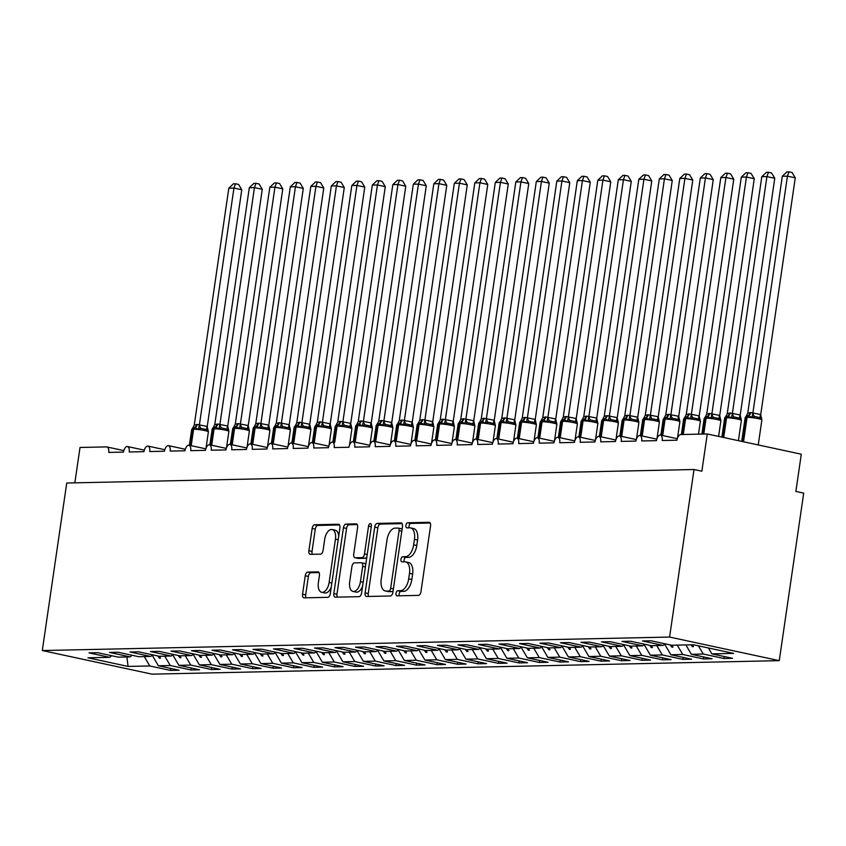 <?xml version="1.0" encoding="UTF-8"?>
<svg xmlns="http://www.w3.org/2000/svg" width="846" height="846" viewBox="0 0 846 846"><rect width="100%" height="100%" fill="white"/><g stroke="black" fill="none" stroke-linecap="round" stroke-linejoin="round"><path stroke-width="1.27" d="M396.002 593.31A2.601 1.385 -77.9 0 0 396.859 595.827A2.601 1.385 -77.9 0 0 397.038 595.838L418.421 595.383A3.712 1.978 -77.9 0 0 420.959 591.682L430.561 525.905A3.712 1.978 -77.9 0 0 429.324 522.32A3.712 1.978 -77.9 0 0 429.081 522.299L407.698 522.754A2.601 1.385 -77.9 0 0 405.921 525.345A2.601 1.385 -77.9 0 0 406.778 527.851A2.601 1.385 -77.9 0 0 406.958 527.872L409.718 527.809A11.886 6.313 -77.9 0 1 410.511 527.883A11.886 6.313 -77.9 0 1 414.455 539.367L413.652 544.845A11.886 6.313 -77.9 0 1 405.509 556.679L402.738 556.742A2.601 1.385 -77.9 0 0 400.962 559.333A2.601 1.385 -77.9 0 0 401.818 561.839A2.601 1.385 -77.9 0 0 401.998 561.86L404.758 561.797A11.886 6.313 -77.9 0 1 405.551 561.871A11.886 6.313 -77.9 0 1 409.496 573.355L408.692 578.833A11.886 6.313 -77.9 0 1 400.549 590.667L397.779 590.73A2.601 1.385 -77.9 0 0 396.002 593.31M405.551 561.871L408.692 562.548A11.886 6.313 -77.9 0 1 412.626 574.032L411.833 579.51A11.886 6.313 -77.9 0 1 403.679 591.343L400.919 591.396A2.601 1.385 -77.9 0 0 399.132 593.987A2.601 1.385 -77.9 0 0 399.291 595.796M430.191 523.018L410.828 523.431A2.601 1.385 -77.9 0 0 409.052 526.022A2.601 1.385 -77.9 0 0 409.2 527.819M410.511 527.883L413.652 528.56A11.886 6.313 -77.9 0 1 417.586 540.044L416.782 545.522A11.886 6.313 -77.9 0 1 408.639 557.355L405.879 557.419A2.601 1.385 -77.9 0 0 404.092 559.999A2.601 1.385 -77.9 0 0 404.24 561.807M307.785 572.076A3.712 1.978 -77.9 0 0 305.237 575.777L302.551 594.23A3.712 1.978 -77.9 0 0 303.777 597.815A3.712 1.978 -77.9 0 0 304.021 597.847L327.772 597.329A3.712 1.978 -77.9 0 0 330.31 593.638L339.912 527.862A3.712 1.978 -77.9 0 0 338.675 524.266A3.712 1.978 -77.9 0 0 338.432 524.245L314.691 524.753A3.712 1.978 -77.9 0 0 312.142 528.454L308.885 550.746A3.712 1.978 -77.9 0 0 310.122 554.331A3.712 1.978 -77.9 0 0 310.366 554.352L320.528 554.141A3.712 1.978 -77.9 0 0 323.077 550.439L324.684 539.388A9.93 5.277 -77.9 0 1 332.161 529.554A9.93 5.277 -77.9 0 1 335.45 539.156L329.136 582.46A9.93 5.277 -77.9 0 1 321.66 592.285A9.93 5.277 -77.9 0 1 318.371 582.693L319.428 575.47A3.712 1.978 -77.9 0 0 318.191 571.885A3.712 1.978 -77.9 0 0 317.948 571.864L307.785 572.076L310.916 572.753A3.712 1.978 -77.9 0 0 308.367 576.454L305.681 594.907A3.712 1.978 -77.9 0 0 306.051 597.805M669.588 637.059L42.3 650.542L151.973 674.146L779.261 660.652L669.588 637.059L694.027 469.519L701.863 471.211L707.288 433.977L680.84 434.548A5.679 3.014 -77.9 0 0 676.959 440.195L662.196 440.512A5.679 3.014 102.1 0 0 660.314 435.034A5.679 3.014 102.1 0 0 660.134 435.003A5.679 3.014 -77.9 0 0 656.454 440.639L641.691 440.956A5.679 3.014 102.1 0 0 639.819 435.479A5.679 3.014 102.1 0 0 639.639 435.447A5.679 3.014 -77.9 0 0 635.959 441.083L621.197 441.401A5.679 3.014 102.1 0 0 619.314 435.912A5.679 3.014 102.1 0 0 619.135 435.891A5.679 3.014 -77.9 0 0 615.454 441.517L600.702 441.834A5.679 3.014 102.1 0 0 598.82 436.356A5.679 3.014 102.1 0 0 598.64 436.325A5.679 3.014 -77.9 0 0 594.96 441.961L580.197 442.278A5.679 3.014 102.1 0 0 578.315 436.8A5.679 3.014 102.1 0 0 578.135 436.769A5.679 3.014 -77.9 0 0 574.455 442.405L559.703 442.722A5.679 3.014 102.1 0 0 557.821 437.234A5.679 3.014 102.1 0 0 557.641 437.213A5.679 3.014 -77.9 0 0 553.961 442.839L539.198 443.156A5.679 3.014 102.1 0 0 537.316 437.678A5.679 3.014 102.1 0 0 537.147 437.646A5.679 3.014 -77.9 0 0 533.456 443.283L518.704 443.6A5.679 3.014 102.1 0 0 516.821 438.122A5.679 3.014 102.1 0 0 516.642 438.091A5.679 3.014 -77.9 0 0 512.962 443.727L498.199 444.044A5.679 3.014 102.1 0 0 496.316 438.556A5.679 3.014 102.1 0 0 496.147 438.535A5.679 3.014 -77.9 0 0 492.457 444.171L477.704 444.488A5.679 3.014 102.1 0 0 475.822 439A5.679 3.014 102.1 0 0 475.642 438.968A5.679 3.014 -77.9 0 0 471.962 444.605L457.2 444.922A5.679 3.014 102.1 0 0 455.317 439.444A5.679 3.014 102.1 0 0 455.148 439.412A5.679 3.014 -77.9 0 0 451.457 445.049L436.705 445.366A5.679 3.014 102.1 0 0 434.823 439.878A5.679 3.014 102.1 0 0 434.643 439.857A5.679 3.014 -77.9 0 0 430.963 445.493L416.2 445.81A5.679 3.014 102.1 0 0 414.318 440.322A5.679 3.014 102.1 0 0 414.149 440.301A5.679 3.014 -77.9 0 0 410.458 445.927L395.706 446.244A5.679 3.014 102.1 0 0 393.824 440.766A5.679 3.014 102.1 0 0 393.644 440.734A5.679 3.014 -77.9 0 0 389.964 446.371L375.201 446.688A5.679 3.014 102.1 0 0 373.319 441.21A5.679 3.014 102.1 0 0 373.149 441.178A5.679 3.014 -77.9 0 0 369.459 446.815L354.707 447.132A5.679 3.014 102.1 0 0 352.824 441.644A5.679 3.014 102.1 0 0 352.645 441.623A5.679 3.014 -77.9 0 0 348.964 447.248L334.202 447.566A5.679 3.014 102.1 0 0 332.319 442.088A5.679 3.014 102.1 0 0 332.15 442.056A5.679 3.014 -77.9 0 0 328.46 447.693L313.707 448.01A5.679 3.014 102.1 0 0 311.825 442.532A5.679 3.014 102.1 0 0 311.645 442.5A5.679 3.014 -77.9 0 0 307.965 448.137L293.202 448.454A5.679 3.014 102.1 0 0 291.32 442.966A5.679 3.014 102.1 0 0 291.151 442.944A5.679 3.014 -77.9 0 0 287.46 448.57L272.708 448.888A5.679 3.014 102.1 0 0 270.826 443.41A5.679 3.014 102.1 0 0 270.646 443.378A5.679 3.014 -77.9 0 0 266.966 449.015L252.203 449.332A5.679 3.014 102.1 0 0 250.321 443.854A5.679 3.014 102.1 0 0 250.152 443.822A5.679 3.014 -77.9 0 0 246.472 449.459L231.709 449.776A5.679 3.014 102.1 0 0 229.826 444.287A5.679 3.014 102.1 0 0 229.647 444.266A5.679 3.014 -77.9 0 0 225.967 449.903L211.204 450.22A5.679 3.014 102.1 0 0 209.322 444.732A5.679 3.014 102.1 0 0 209.152 444.7A5.679 3.014 -77.9 0 0 205.472 450.336L190.71 450.654A5.679 3.014 102.1 0 0 188.827 445.176A5.679 3.014 102.1 0 0 188.647 445.144A5.679 3.014 -77.9 0 0 184.967 450.781L170.205 451.098A5.679 3.014 102.1 0 0 168.322 445.609A5.679 3.014 102.1 0 0 168.153 445.588A5.679 3.014 -77.9 0 0 164.473 451.225L149.71 451.542A5.679 3.014 102.1 0 0 147.828 446.054A5.679 3.014 102.1 0 0 147.648 446.032A5.679 3.014 -77.9 0 0 143.968 451.658L129.205 451.976A5.679 3.014 102.1 0 0 127.334 446.498A5.679 3.014 102.1 0 0 127.154 446.466A5.679 3.014 -77.9 0 0 123.474 452.102L108.711 452.42A5.679 3.014 102.1 0 0 106.829 446.942A5.679 3.014 102.1 0 0 106.448 446.9L80.01 447.471L74.85 482.844M42.3 650.542L66.739 483.013L694.027 469.519M365.123 592.887A3.712 1.978 -77.9 0 0 366.36 596.472A3.712 1.978 -77.9 0 0 366.604 596.493L390.344 595.986A3.712 1.978 -77.9 0 0 392.893 592.285L402.485 526.508A3.712 1.978 -77.9 0 0 401.258 522.923A3.712 1.978 -77.9 0 0 401.004 522.902L377.263 523.41A3.712 1.978 -77.9 0 0 374.725 527.111L365.123 592.887L368.253 593.564A3.712 1.978 -77.9 0 0 368.634 596.451M359.053 596.663L335.312 597.17A3.712 1.978 -77.9 0 1 335.069 597.149A3.712 1.978 -77.9 0 1 333.832 593.564L343.434 527.777A3.712 1.978 -77.9 0 1 345.972 524.086L356.134 523.864A3.712 1.978 -77.9 0 1 356.388 523.885A3.712 1.978 -77.9 0 1 357.615 527.481L353.723 554.151A3.712 1.978 -77.9 0 0 354.96 557.736A3.712 1.978 -77.9 0 0 355.204 557.768L361.94 557.62A3.712 1.978 -77.9 0 0 364.489 553.918L368.539 526.149A2.601 1.385 -77.9 0 1 370.495 523.579A2.601 1.385 -77.9 0 1 371.362 526.085L361.602 592.961A3.712 1.978 -77.9 0 1 359.053 596.663M724.239 656.528L723.954 658.505L732.562 658.315L711.877 653.873L733.609 653.398L693.498 644.768L671.777 645.244L651.092 640.792L642.484 640.972L663.158 645.424L651.272 645.678L630.587 641.236L621.979 641.416L642.664 645.868L630.778 646.122L610.093 641.67L601.485 641.86L622.159 646.302L610.273 646.566L589.588 642.114L580.98 642.294L601.665 646.746L589.778 647L569.094 642.558L560.486 642.738L581.16 647.19L569.273 647.444L548.589 642.992L539.981 643.182L560.665 647.634L548.779 647.888L528.094 643.436L519.486 643.626L540.16 648.068L528.274 648.322L507.589 643.88L498.981 644.06L519.666 648.512L507.78 648.766L487.095 644.314L478.487 644.504L499.172 648.956L487.275 649.21L466.59 644.758L457.982 644.948L478.667 649.39L466.781 649.654L446.096 645.202L437.488 645.382L458.172 649.834L446.276 650.088L425.601 645.635L416.983 645.826L437.668 650.278L425.781 650.532L405.097 646.08L396.488 646.27L417.173 650.711L405.276 650.976L384.602 646.524L375.984 646.704L396.668 651.156L384.782 651.409L364.097 646.968L355.489 647.148L376.174 651.6L364.277 651.854L343.603 647.402L334.984 647.592L355.669 652.033L343.783 652.298L323.098 647.846L314.49 648.025L335.175 652.478L323.278 652.731L302.604 648.29L293.985 648.47L314.67 652.922L302.783 653.175L282.099 648.723L273.491 648.914L294.175 653.366L282.278 653.62L261.604 649.168L252.986 649.358L273.67 653.799L261.784 654.053L241.099 649.612L232.491 649.791L253.176 654.244L241.279 654.497L220.605 650.045L211.997 650.236L232.671 654.688L220.785 654.941L200.1 650.489L191.492 650.68L212.177 655.121L200.28 655.386L179.606 650.934L170.998 651.113L191.672 655.565L179.786 655.819L159.101 651.367L150.493 651.557L171.178 656.01L159.281 656.263L138.607 651.811L129.998 652.002L150.673 656.443L138.786 656.708L118.102 652.255L109.494 652.435L130.178 656.887L118.292 657.141L97.607 652.7L88.999 652.879L109.673 657.331L111.63 655.713M170.755 668.435L170.469 670.402L179.077 670.222L158.392 665.77L170.289 665.516L164.769 656.147M152.174 655.206L158.392 665.77M191.259 667.991L190.974 669.969L199.582 669.778L178.897 665.337L190.784 665.072L185.263 655.703M172.669 654.762L178.897 665.337M211.754 667.547L211.468 669.524L220.076 669.345L199.392 664.893L211.289 664.639L205.768 655.259M193.174 654.328L199.392 664.893M232.259 667.113L231.963 669.08L240.581 668.9L219.897 664.448L231.783 664.195L226.263 654.825M213.668 653.884L219.897 664.448M252.753 666.669L252.468 668.647L261.076 668.456L240.391 664.004L252.288 663.75L246.768 654.381M234.173 653.44L240.391 664.004M273.258 666.225L272.962 668.203L281.581 668.012L260.896 663.571L272.782 663.317L267.262 653.937M254.667 653.006L260.896 663.571M293.752 665.781L293.467 667.758L302.075 667.579L281.39 663.127L293.287 662.873L287.767 653.503M275.172 652.562L281.39 663.127M314.257 665.347L313.961 667.325L322.58 667.134L301.895 662.682L313.781 662.429L308.261 653.059M295.666 652.118L301.895 662.682M334.752 664.903L334.466 666.881L343.074 666.69L322.389 662.249L334.286 661.984L328.756 652.615M316.171 651.684L322.389 662.249M355.257 664.459L354.96 666.437L363.579 666.257L342.894 661.805L354.781 661.551L349.261 652.181M336.666 651.24L342.894 661.805M375.751 664.025L375.465 666.003L384.073 665.813L363.389 661.361L375.286 661.107L369.755 651.737M357.171 650.796L363.389 661.361M396.256 663.581L395.96 665.559L404.568 665.368L383.894 660.927L395.78 660.663L390.26 651.293M377.665 650.352L383.894 660.927M416.75 663.137L416.465 665.115L425.073 664.935L404.388 660.483L416.285 660.229L410.754 650.849M398.17 649.918L404.388 660.483M437.255 662.704L436.959 664.67L445.567 664.491L424.893 660.039L436.779 659.785L431.259 650.415M418.664 649.474L424.893 660.039M457.749 662.259L457.464 664.237L466.072 664.047L445.387 659.605L457.284 659.341L451.753 649.971M439.169 649.03L445.387 659.605M478.254 661.815L477.958 663.793L486.566 663.613L465.892 659.161L477.779 658.907L472.258 649.527M459.664 648.596L465.892 659.161M498.749 661.382L498.463 663.349L507.071 663.169L486.387 658.717L498.273 658.463L492.753 649.094M480.168 648.152L486.387 658.717M519.243 660.938L518.958 662.915L527.566 662.725L506.891 658.273L518.778 658.019L513.258 648.649M500.663 647.708L506.891 658.273M539.748 660.493L539.462 662.471L548.071 662.281L527.386 657.839L539.272 657.585L533.752 648.205M521.168 647.275L527.386 657.839M560.242 660.049L559.957 662.027L568.565 661.847L547.891 657.395L559.777 657.141L554.257 647.772M541.662 646.83L547.891 657.395M580.747 659.616L580.462 661.593L589.07 661.403L568.385 656.951L580.271 656.697L574.751 647.327M562.156 646.386L568.385 656.951M601.242 659.171L600.956 661.149L609.564 660.959L588.89 656.517L600.776 656.253L595.256 646.883M582.661 645.953L588.89 656.517M621.747 658.727L621.461 660.705L630.069 660.525L609.384 656.073L621.271 655.819L615.751 646.45M603.156 645.509L609.384 656.073M642.241 658.294L641.955 660.271L650.563 660.081L629.889 655.629L641.776 655.375L636.255 646.006M623.661 645.064L629.889 655.629M662.746 657.85L662.46 659.827L671.068 659.637L650.384 655.195L662.27 654.931L656.75 645.561M644.155 644.62L650.384 655.195M683.24 657.405L682.955 659.383L691.563 659.203L670.889 654.751L682.775 654.497L677.255 645.117M664.66 644.187L670.889 654.751M703.745 656.972L703.46 658.939L712.068 658.759L691.383 654.307L703.269 654.053L723.954 658.505M685.863 644.938L691.383 654.307M708.409 647.983L711.877 653.873M707.288 433.977L801.299 454.207L795.864 491.431L803.7 493.112L779.261 660.652M144.264 656.581L149.784 665.961L170.469 670.402M190.974 669.969L170.289 665.516M130.178 656.887L132.124 655.269M211.468 669.524L190.784 665.072M150.673 656.443L152.629 654.825M231.963 669.08L211.289 664.639M171.178 656.01L173.123 654.392M252.468 668.647L231.783 664.195M191.672 655.565L193.628 653.947M272.962 668.203L252.288 663.75M212.177 655.121L214.123 653.503M293.467 667.758L272.782 663.317M232.671 654.688L234.628 653.07M313.961 667.325L293.287 662.873M253.176 654.244L255.122 652.626M334.466 666.881L313.781 662.429M273.67 653.799L275.627 652.181M354.96 666.437L334.286 661.984M294.175 653.366L296.121 651.748M375.465 666.003L354.781 661.551M314.67 652.922L316.626 651.304M395.96 665.559L375.286 661.107M335.175 652.478L337.12 650.86M416.465 665.115L395.78 660.663M355.669 652.033L357.625 650.426M436.959 664.67L416.285 660.229M376.174 651.6L378.12 649.982M457.464 664.237L436.779 659.785M396.668 651.156L398.625 649.538M477.958 663.793L457.284 659.341M417.173 650.711L419.119 649.094M498.463 663.349L477.779 658.907M437.668 650.278L439.624 648.66M518.958 662.915L498.273 658.463M458.172 649.834L460.118 648.216M539.462 662.471L518.778 658.019M478.667 649.39L480.623 647.772M559.957 662.027L539.272 657.585M499.172 648.956L501.118 647.338M580.462 661.593L559.777 657.141M519.666 648.512L521.612 646.894M600.956 661.149L580.271 656.697M540.16 648.068L542.117 646.45M621.461 660.705L600.776 656.253M560.665 647.634L562.611 646.016M641.955 660.271L621.271 655.819M581.16 647.19L583.116 645.572M662.46 659.827L641.776 655.375M601.665 646.746L603.61 645.128M682.955 659.383L662.27 654.931M622.159 646.302L624.115 644.694M703.46 658.939L682.775 654.497M642.664 645.868L644.61 644.25M660.483 435.077L677.286 438.693L660.314 435.034M126.911 656.961L128.063 666.426L149.784 665.961M128.063 666.426L87.952 657.797L109.673 657.331M157.705 655.925L159.429 658.177L160.454 658.156L159.651 656.253M178.21 655.481L179.923 657.744L180.949 657.723L180.156 655.809M198.704 655.037L200.428 657.3L201.454 657.279L200.65 655.375M219.209 654.603L220.922 656.856L221.948 656.834L221.155 654.931M239.704 654.159L241.427 656.422L242.453 656.39L241.649 654.487M260.198 653.715L261.922 655.978L262.947 655.957L262.154 654.053M280.703 653.281L282.427 655.534L283.452 655.513L282.649 653.609M301.197 652.837L302.921 655.09L303.947 655.068L303.154 653.165M321.702 652.393L323.426 654.656L324.441 654.635L323.648 652.731M342.196 651.959L343.92 654.212L344.946 654.191L344.153 652.287M362.701 651.515L364.425 653.768L365.44 653.747L364.647 651.843M383.196 651.071L384.919 653.334L385.945 653.313L385.152 651.409M403.701 650.627L405.424 652.89L406.44 652.869L405.646 650.965M424.195 650.193L425.919 652.446L426.944 652.425L426.151 650.521M444.7 649.749L446.413 652.012L447.439 651.991L446.646 650.077M465.194 649.305L466.918 651.568L467.944 651.547L467.151 649.643M485.699 648.871L487.412 651.124L488.438 651.103L487.645 649.199M506.194 648.427L507.917 650.69L508.943 650.659L508.15 648.755M526.698 647.983L528.412 650.246L529.437 650.225L528.644 648.322M547.193 647.55L548.917 649.802L549.942 649.781L549.149 647.877M567.698 647.105L569.411 649.358L570.437 649.337L569.644 647.433M588.192 646.661L589.916 648.924L590.942 648.903L590.148 647M608.697 646.228L610.41 648.48L611.436 648.459L610.643 646.556M629.191 645.784L630.915 648.036L631.941 648.015L631.137 646.111M649.696 645.339L651.409 647.602L652.435 647.581L651.642 645.678M670.191 644.895L671.914 647.158L672.94 647.137L672.136 645.234M690.971 644.832L692.409 646.714L693.434 646.693L692.641 644.789M698.426 645.836L703.269 654.053M663.158 645.424L665.115 643.806M639.988 435.521L656.792 439.137L639.819 435.479M619.484 435.965L636.287 439.571L619.314 435.912M598.989 436.399L615.793 440.015L598.82 436.356M578.484 436.843L595.288 440.459L578.315 436.8M557.99 437.287L574.794 440.903M537.485 437.72L554.289 441.337L537.316 437.678M516.991 438.165L533.794 441.781L516.821 438.122M496.486 438.609L513.289 442.225M475.991 439.053L492.795 442.659L475.822 439M455.486 439.486L472.29 443.103L455.317 439.444M434.992 439.931L451.796 443.547M414.487 440.375L431.291 443.981L414.318 440.322M393.993 440.808L410.796 444.425L393.824 440.766M373.498 441.252L390.292 444.869M352.994 441.697L369.797 445.303L352.824 441.644M311.994 442.574L328.798 446.191M291.5 443.018L308.293 446.635L291.32 442.966M270.995 443.452L287.799 447.069L270.826 443.41M250.501 443.896L267.294 447.513M229.996 444.34L246.799 447.957L229.826 444.287M209.501 444.785L226.294 448.391L209.322 444.732M188.996 445.218L205.8 448.835M168.502 445.662L185.295 449.279M147.997 446.106L164.801 449.712L147.828 446.054M127.503 446.54L144.306 450.157M692.684 644.885L692.409 646.714M672.179 645.329L671.914 647.158M651.684 645.762L651.409 647.602M631.179 646.207L630.915 648.036M610.685 646.651L610.41 648.48M590.18 647.084L589.916 648.924M569.686 647.528L569.411 649.358M549.181 647.973L548.917 649.802M528.687 648.406L528.412 650.246M508.182 648.85L507.917 650.69M487.687 649.294L487.412 651.124M467.182 649.728L466.918 651.568M446.688 650.172L446.413 652.012M426.183 650.616L425.919 652.446M405.689 651.06L405.424 652.89M385.184 651.494L384.919 653.334M364.689 651.938L364.425 653.768M344.185 652.382L343.92 654.212M323.69 652.816L323.426 654.656M303.185 653.26L302.921 655.09M282.691 653.704L282.427 655.534M262.186 654.138L261.922 655.978M241.692 654.582L241.427 656.422M221.187 655.026L220.922 656.856M200.692 655.46L200.428 657.3M180.198 655.904L179.923 657.744M159.693 656.348L159.429 658.177M402.114 523.621L380.404 524.086A3.712 1.978 -77.9 0 0 377.855 527.788L368.253 593.564M388.885 590.92A2.601 1.385 -77.9 0 0 390.662 588.33L399.09 530.59A2.601 1.385 -77.9 0 0 398.223 528.084A2.601 1.385 -77.9 0 0 398.054 528.063L395.135 528.126A11.886 6.313 -77.9 0 0 386.992 539.96L381.229 579.425A11.886 6.313 -77.9 0 0 385.173 590.91A11.886 6.313 -77.9 0 0 385.966 590.984L392.015 591.597A2.601 1.385 -77.9 0 0 393.104 590.846M402.062 529.448A2.601 1.385 -77.9 0 0 401.353 528.75A2.601 1.385 -77.9 0 0 401.184 528.739L398.392 528.137M385.173 590.91L388.303 591.576A11.886 6.313 -77.9 0 0 389.097 591.65L385.966 590.984M392.015 591.597L389.097 591.65M357.245 524.583L349.112 524.753A3.712 1.978 -77.9 0 0 346.564 528.454L336.972 594.23A3.712 1.978 -77.9 0 0 337.343 597.128M357.858 558.339A3.712 1.978 -77.9 0 0 358.091 558.413A3.712 1.978 -77.9 0 0 358.334 558.434L365.081 558.297A3.712 1.978 -77.9 0 0 366.868 556.848M349.684 581.837A9.93 5.277 -77.9 0 0 352.983 591.428A9.93 5.277 -77.9 0 0 360.449 581.604L362.68 566.344A3.712 1.978 -77.9 0 0 361.443 562.759A3.712 1.978 -77.9 0 0 361.2 562.738L354.453 562.876A3.712 1.978 -77.9 0 0 351.915 566.577L349.684 581.837M352.983 591.428L356.113 592.105A9.93 5.277 -77.9 0 0 362.606 586.098M365.715 564.779A3.712 1.978 -77.9 0 0 364.584 563.436A3.712 1.978 -77.9 0 0 364.33 563.404M319.058 572.583L310.916 572.753M321.66 592.285L324.801 592.961A9.93 5.277 -77.9 0 0 331.294 586.944M338.717 536.026A9.93 5.277 -77.9 0 0 335.291 530.231L332.161 529.554M339.542 524.964L317.821 525.429A3.712 1.978 -77.9 0 0 315.272 529.131L312.026 551.423A3.712 1.978 -77.9 0 0 312.396 554.31M760.723 414.582L795.261 177.84L787.436 176.158L782.307 176.275L747.748 413.176L750.698 412.562L760.67 414.551L761.781 419.383L760.438 417.755L754.558 416.496L751.988 417.279L748.224 415.83A1.893 1.586 88.8 0 0 747.092 417.311L743.528 441.771M782.307 176.275L786.907 171.907L788.948 171.854L787.436 176.158L752.898 412.901M761.664 418.707L761.876 419.933A8.132 0.867 -171.7 0 0 758.238 418.664A8.132 0.867 -171.7 0 0 747.092 417.311L746.479 417.332L742.925 441.644M750.698 412.562A4.167 3.5 -91.2 0 1 748.224 415.83L745.908 416.465M747.748 413.176L746.436 415.746M752.877 413.07L751.988 417.279M788.948 171.854L792.078 172.531L795.261 177.84M740.229 415.026L774.767 178.284L766.931 176.603L761.802 176.708L727.243 413.62L730.193 413.007L740.165 414.984L741.276 419.828L739.933 418.199L734.064 416.941L731.483 417.723L727.719 416.274A1.893 1.586 88.8 0 0 726.598 417.755L723.711 437.509M761.802 176.708L766.402 172.341L768.454 172.298L766.931 176.603L732.393 413.334M741.159 419.151L741.382 420.377A8.132 0.867 -171.7 0 0 737.744 419.108A8.132 0.867 -171.7 0 0 726.598 417.755L725.974 417.765L723.119 437.382M730.193 413.007A4.167 3.5 -91.2 0 1 727.719 416.274L725.403 416.898M727.243 413.62L725.931 416.19M732.372 413.504L731.483 417.723M768.454 172.298L771.584 172.975L774.767 178.284M719.735 415.46L754.262 178.728L746.436 177.036L741.308 177.152L706.748 414.054L709.699 413.451L719.671 415.428L720.781 420.272L719.438 418.643L713.559 417.374L710.989 418.167L707.224 416.708A1.893 1.586 88.8 0 0 706.093 418.199L703.777 434.051M741.308 177.152L745.908 172.785L747.949 172.743L746.436 177.036L711.898 413.779M709.699 413.451A4.167 3.5 -91.2 0 1 707.224 416.708L704.908 417.342M706.748 414.054L705.437 416.634M711.877 413.948L710.989 418.167M747.949 172.743L751.079 173.409L754.262 178.728M699.23 415.904L733.768 179.172L725.931 177.48L720.803 177.597L686.243 414.498L689.194 413.884L699.166 415.872L700.277 420.716L698.933 419.087L693.064 417.818L690.484 418.601L686.719 417.152A1.893 1.586 88.8 0 0 685.598 418.633L683.282 434.495M720.803 177.597L725.403 173.229L727.454 173.176L725.931 177.48L691.394 414.223M700.15 420.018L700.382 421.266A8.132 0.867 -171.7 0 0 696.744 419.986A8.132 0.867 -171.7 0 0 685.598 418.633L684.985 418.654L682.669 434.506M689.194 413.884A4.167 3.5 -91.2 0 1 686.719 417.152L684.403 417.787M686.243 414.498L684.932 417.067M691.372 414.392L690.484 418.601M727.454 173.176L730.584 173.853L733.768 179.172M678.735 416.348L713.263 179.606L705.437 177.924L700.308 178.03L665.749 414.942L668.7 414.329L678.672 416.306L679.782 421.149L678.439 419.521L672.559 418.262L669.99 419.045L666.225 417.596A1.893 1.586 88.8 0 0 665.093 419.077L662.693 435.542M700.308 178.03L704.908 173.663L706.949 173.62L705.437 177.924L670.899 414.667M679.666 420.473L679.888 421.699A8.132 0.867 -171.7 0 0 676.24 420.43A8.132 0.867 -171.7 0 0 665.093 419.077L664.48 419.087L662.101 435.415M668.7 414.329A4.167 3.5 -91.2 0 1 666.225 417.596L663.909 418.231M665.749 414.942L664.438 417.512M670.878 414.826L669.99 419.045M706.949 173.62L710.08 174.297L713.263 179.606M658.23 416.792L692.768 180.05L684.932 178.369L679.803 178.474L645.244 415.375L648.195 414.773L658.167 416.75L659.277 421.594L657.934 419.965L652.065 418.696L649.485 419.489L645.72 418.03A1.893 1.586 88.8 0 0 644.599 419.521L642.199 435.986M679.803 178.474L684.403 174.107L686.455 174.065L684.932 178.369L650.394 415.1M659.161 420.917L659.383 422.143A8.132 0.867 -171.7 0 0 655.745 420.874A8.132 0.867 -171.7 0 0 644.599 419.521L643.986 419.531L641.596 435.859M648.195 414.773A4.167 3.5 -91.2 0 1 645.72 418.03L643.404 418.664M645.244 415.375L643.933 417.956M650.373 415.27L649.485 419.489M686.455 174.065L689.585 174.741L692.768 180.05M637.736 417.226L672.263 180.494L664.438 178.802L659.309 178.918L624.75 415.82L627.7 415.206L637.673 417.194L638.783 422.038L637.44 420.409L631.56 419.14L628.99 419.923L625.226 418.474A1.893 1.586 88.8 0 0 624.094 419.954L621.694 436.43M659.309 178.918L663.909 174.551L665.95 174.509L664.438 178.802L629.9 415.545M638.656 421.34L638.889 422.588A8.132 0.867 -171.7 0 0 635.24 421.319A8.132 0.867 -171.7 0 0 624.094 419.954L623.481 419.976L621.101 436.303M627.7 415.206A4.167 3.5 -91.2 0 1 625.226 418.474L622.91 419.108M624.75 415.82L623.439 418.4M629.879 415.714L628.99 419.923M665.95 174.509L669.08 175.175L672.263 180.494M617.231 417.67L651.769 180.928L643.933 179.246L638.815 179.352L604.245 416.264L607.195 415.65L617.168 417.628L618.278 422.471L616.946 420.843L611.066 419.584L608.486 420.367L604.721 418.918A1.893 1.586 88.8 0 0 603.6 420.399L601.199 436.864M638.815 179.352L643.404 174.985L645.456 174.942L643.933 179.246L609.395 415.989M618.162 421.794L618.384 423.021A8.132 0.867 -171.7 0 0 614.746 421.752A8.132 0.867 -171.7 0 0 603.6 420.399L602.987 420.409L600.597 436.737M607.195 415.65A4.167 3.5 -91.2 0 1 604.721 418.918L602.807 419.172L601.665 420.684L599.37 436.473M604.245 416.264L602.934 418.833M609.374 416.147L608.486 420.367M645.456 174.942L648.586 175.619L651.769 180.928M596.737 418.114L631.264 181.372L623.439 179.69L618.31 179.796L583.751 416.708L586.701 416.095L596.673 418.072L597.784 422.915L596.441 421.287L590.561 420.018L587.991 420.811L584.226 419.362A1.893 1.586 88.8 0 0 583.095 420.843L580.694 437.308M618.31 179.796L622.91 175.429L624.951 175.386L623.439 179.69L588.901 416.422M597.667 422.239L597.889 423.465A8.132 0.867 -171.7 0 0 594.241 422.196A8.132 0.867 -171.7 0 0 583.095 420.843L582.482 420.853L580.102 437.181M586.701 416.095A4.167 3.5 -91.2 0 1 584.226 419.362L581.911 419.986M583.751 416.708L582.439 419.278M588.879 416.592L587.991 420.811M624.951 175.386L628.081 176.063L631.264 181.372M576.232 418.548L610.77 181.816L602.934 180.124L597.815 180.24L563.246 417.141L566.196 416.528L576.168 418.516L577.279 423.36L575.946 421.731L570.067 420.462L567.486 421.245L563.722 419.796A1.893 1.586 88.8 0 0 562.601 421.287L560.2 437.752M597.815 180.24L602.405 175.873L604.456 175.831L602.934 180.124L568.396 416.867M577.162 422.683L577.384 423.909A8.132 0.867 -171.7 0 0 573.747 422.64A8.132 0.867 -171.7 0 0 562.601 421.287L561.987 421.297L559.597 437.625M566.196 416.528A4.167 3.5 -91.2 0 1 563.722 419.796L561.416 420.43M563.246 417.141L561.945 419.722M568.375 417.036L567.486 421.245M604.456 175.831L607.587 176.497L610.77 181.816M555.737 418.992L590.275 182.25L582.439 180.568L577.31 180.674L542.751 417.586L545.702 416.972L555.674 418.95L556.784 423.793L555.441 422.165L549.562 420.906L546.992 421.689L543.227 420.24A1.893 1.586 88.8 0 0 542.096 421.72L539.695 438.186M577.31 180.674L581.911 176.306L583.952 176.264L582.439 180.568L547.901 417.311M556.668 423.116L556.89 424.343A8.132 0.867 -171.7 0 0 553.242 423.074A8.132 0.867 -171.7 0 0 542.096 421.72L541.482 421.742L539.103 438.059M545.702 416.972A4.167 3.5 -91.2 0 1 543.227 420.24L540.911 420.874M542.751 417.586L541.44 420.155M547.88 417.48L546.992 421.689M583.952 176.264L587.082 176.941L590.275 182.25M535.232 419.436L569.77 182.694L561.934 181.012L556.816 181.118L522.246 418.03L525.197 417.416L535.18 419.394L536.279 424.237L534.947 422.609L529.067 421.35L526.487 422.133L522.722 420.684A1.893 1.586 88.8 0 0 521.601 422.165L519.201 438.63M556.816 181.118L561.406 176.751L563.457 176.708L561.934 181.012L527.396 417.744M536.174 423.56L536.385 424.787A8.132 0.867 -171.7 0 0 532.747 423.518A8.132 0.867 -171.7 0 0 521.601 422.165L520.988 422.175L518.598 438.503M525.197 417.416A4.167 3.5 -91.2 0 1 522.722 420.684L520.417 421.308M522.246 418.03L520.946 420.599M527.375 417.913L526.487 422.133M563.457 176.708L566.587 177.385L569.77 182.694M514.738 419.87L549.276 183.138L541.44 181.446L536.311 181.562L501.752 418.463L504.702 417.85L514.675 419.838L515.785 424.681L514.442 423.053L508.562 421.784L505.993 422.577L502.228 421.118A1.893 1.586 88.8 0 0 501.096 422.609L498.696 439.074M536.311 181.562L540.911 177.195L542.952 177.152L541.44 181.446L506.902 418.188M515.669 424.005L515.891 425.231A8.132 0.867 -171.7 0 0 512.242 423.962A8.132 0.867 -171.7 0 0 501.096 422.609L500.483 422.619L498.104 438.947M504.702 417.85A4.167 3.5 -91.2 0 1 502.228 421.118L499.912 421.752M501.752 418.463L500.441 421.044M506.881 418.358L505.993 422.577M542.952 177.152L546.082 177.819L549.276 183.138M494.233 420.314L528.771 183.571L520.935 181.89L515.817 182.006L481.247 418.907L484.198 418.294L494.18 420.282L495.291 425.115L493.948 423.486L488.068 422.228L485.498 423.011L481.723 421.562A1.893 1.586 88.8 0 0 480.602 423.042L478.202 439.518M515.817 182.006L520.406 177.639L522.458 177.586L520.935 181.89L486.397 418.633M495.174 424.438L495.386 425.665A8.132 0.867 -171.7 0 0 491.748 424.396A8.132 0.867 -171.7 0 0 480.602 423.042L479.989 423.063L477.599 439.381M484.198 418.294A4.167 3.5 -91.2 0 1 481.723 421.562L479.418 422.196M481.247 418.907L479.946 421.477M486.376 418.802L485.498 423.011M522.458 177.586L525.588 178.263L528.771 183.571M473.739 420.758L508.277 184.016L500.441 182.334L495.312 182.44L460.753 419.352L463.703 418.738L473.675 420.716L474.786 425.559L473.443 423.931L467.563 422.672L464.993 423.455L461.229 422.006A1.893 1.586 88.8 0 0 460.097 423.486L457.697 439.952M495.312 182.44L499.912 178.072L501.953 178.03L500.441 182.334L465.903 419.066M474.669 424.882L474.892 426.109A8.132 0.867 -171.7 0 0 471.243 424.84A8.132 0.867 -171.7 0 0 460.097 423.486L459.484 423.497L457.104 439.825M463.703 418.738A4.167 3.5 -91.2 0 1 461.229 422.006L458.913 422.63M460.753 419.352L459.441 421.921M465.882 419.235L464.993 423.455M501.953 178.03L505.083 178.707L508.277 184.016M453.234 421.202L487.772 184.46L479.936 182.768L474.818 182.884L440.248 419.785L443.198 419.182L453.181 421.16L454.291 426.003L452.948 424.375L447.069 423.106L444.499 423.899L440.724 422.44A1.893 1.586 88.8 0 0 439.603 423.931L437.202 440.396M474.818 182.884L479.407 178.517L481.459 178.474L479.936 182.768L445.398 419.51M454.165 425.305L454.387 426.553A8.132 0.867 -171.7 0 0 450.749 425.284A8.132 0.867 -171.7 0 0 439.603 423.931L438.989 423.941L436.61 440.269M443.198 419.182A4.167 3.5 -91.2 0 1 440.724 422.44L438.418 423.074M440.248 419.785L438.947 422.365M445.377 419.679L444.499 423.899M481.459 178.474L484.589 179.141L487.772 184.46M432.74 421.636L467.278 184.904L459.441 183.212L454.313 183.328L419.753 420.229L422.704 419.616L432.676 421.604L433.787 426.447L432.443 424.819L426.564 423.55L423.994 424.332L420.229 422.884A1.893 1.586 88.8 0 0 419.098 424.364L416.697 440.84M454.313 183.328L458.913 178.961L460.954 178.908L459.441 183.212L424.904 419.954M433.67 425.76L433.892 426.997A8.132 0.867 -171.7 0 0 430.244 425.718A8.132 0.867 -171.7 0 0 419.098 424.364L418.484 424.385L416.105 440.703M422.704 419.616A4.167 3.5 -91.2 0 1 420.229 422.884L417.913 423.518M419.753 420.229L418.442 422.799M424.882 420.124L423.994 424.332M460.954 178.908L464.084 179.585L467.278 184.904M412.235 422.08L446.773 185.337L438.937 183.656L433.818 183.762L399.249 420.674L402.21 420.06L412.182 422.038L413.292 426.881L411.949 425.252L406.069 423.994L403.5 424.777L399.724 423.328A1.893 1.586 88.8 0 0 398.603 424.808L396.203 441.274M433.818 183.762L438.408 179.394L440.459 179.352L438.937 183.656L404.399 420.399M413.176 426.204L413.387 427.431A8.132 0.867 -171.7 0 0 409.75 426.162A8.132 0.867 -171.7 0 0 398.603 424.808L397.99 424.819L395.611 441.147M402.21 420.06A4.167 3.5 -91.2 0 1 399.724 423.328L397.419 423.962M399.249 420.674L397.948 423.243M404.377 420.557L403.5 424.777M440.459 179.352L443.59 180.029L446.773 185.337M391.74 422.524L426.278 185.782L418.442 184.1L413.313 184.206L378.754 421.107L381.705 420.504L391.677 422.482L392.787 427.325L391.444 425.697L385.565 424.428L382.995 425.221L379.23 423.761A1.893 1.586 88.8 0 0 378.099 425.252L375.698 441.718M413.313 184.206L417.913 179.838L419.965 179.796L418.442 184.1L383.904 420.832M392.66 426.627L392.893 427.875A8.132 0.867 -171.7 0 0 389.245 426.606A8.132 0.867 -171.7 0 0 378.099 425.252L377.485 425.263L375.106 441.591M381.705 420.504A4.167 3.5 -91.2 0 1 379.23 423.761L376.914 424.396M378.754 421.107L377.443 423.687M383.883 421.001L382.995 425.221M419.965 179.796L423.095 180.473L426.278 185.782M371.235 422.958L405.773 186.226L397.937 184.534L392.819 184.65L358.249 421.551L361.21 420.938L371.183 422.926L372.293 427.769L370.95 426.141L365.07 424.872L362.5 425.654L358.725 424.206A1.893 1.586 88.8 0 0 357.604 425.686L355.204 442.162M392.819 184.65L397.409 180.283L399.46 180.24L397.937 184.534L363.41 421.276M372.177 427.093L372.388 428.319A8.132 0.867 -171.7 0 0 368.75 427.05A8.132 0.867 -171.7 0 0 357.604 425.686L356.991 425.707L354.611 442.035M361.21 420.938A4.167 3.5 -91.2 0 1 358.725 424.206L356.42 424.84M358.249 421.551L356.949 424.132M363.378 421.445L362.5 425.654M399.46 180.24L402.59 180.907L405.773 186.226M350.741 423.402L385.279 186.659L377.443 184.978L372.314 185.084L337.755 421.995L340.705 421.382L350.678 423.36L351.788 428.203L350.445 426.574L344.565 425.316L341.995 426.098L338.231 424.65A1.893 1.586 88.8 0 0 337.099 426.13L334.699 442.595M372.314 185.084L376.914 180.716L378.966 180.674L377.443 184.978L342.905 421.72M351.672 427.526L351.894 428.753A8.132 0.867 -171.7 0 0 348.245 427.484A8.132 0.867 -171.7 0 0 337.099 426.13L336.486 426.141L334.107 442.469M340.705 421.382A4.167 3.5 -91.2 0 1 338.231 424.65L335.915 425.284M337.755 421.995L336.444 424.565M342.884 421.879L341.995 426.098M378.966 180.674L382.096 181.351L385.279 186.659M330.236 423.846L364.774 187.103L356.938 185.422L351.82 185.528L317.25 422.44L320.211 421.826L330.183 423.804L331.294 428.647L329.951 427.019L324.071 425.75L321.501 426.543L317.726 425.094A1.893 1.586 88.8 0 0 316.605 426.574L314.204 443.04M351.82 185.528L356.409 181.16L358.461 181.118L356.938 185.422L322.411 422.154M331.167 427.949L331.389 429.197A8.132 0.867 -171.7 0 0 327.751 427.928A8.132 0.867 -171.7 0 0 316.605 426.574L315.992 426.585L313.612 442.913M320.211 421.826A4.167 3.5 -91.2 0 1 317.726 425.094L315.421 425.718M317.25 422.44L315.949 425.009M322.379 422.323L321.501 426.543M358.461 181.118L361.591 181.795L364.774 187.103M309.742 424.28L344.28 187.548L336.444 185.856L331.315 185.972L296.756 422.873L299.706 422.26L309.678 424.248L310.789 429.091L309.446 427.463L303.566 426.194L300.996 426.976L297.232 425.527A1.893 1.586 88.8 0 0 296.111 427.019L293.699 443.484M331.315 185.972L335.915 181.604L337.966 181.562L336.444 185.856L301.906 422.598M310.672 428.414L310.894 429.641A8.132 0.867 -171.7 0 0 307.246 428.372A8.132 0.867 -171.7 0 0 296.111 427.019L295.487 427.029L293.107 443.357M299.706 422.26A4.167 3.5 -91.2 0 1 297.232 425.527L294.916 426.162M296.756 422.873L295.444 425.453M301.885 422.767L300.996 426.976M337.966 181.562L341.097 182.228L344.28 187.548M289.237 424.724L323.775 187.981L315.939 186.3L310.82 186.406L276.251 423.317L279.212 422.704L289.184 424.681L290.294 429.525L288.951 427.896L283.072 426.638L280.502 427.42L276.727 425.972A1.893 1.586 88.8 0 0 275.606 427.452L273.205 443.917M310.82 186.406L315.41 182.038L317.462 181.996L315.939 186.3L281.411 423.042M290.178 428.848L290.39 430.075A8.132 0.867 -171.7 0 0 286.752 428.806A8.132 0.867 -171.7 0 0 275.606 427.452L274.992 427.473L272.613 443.79M279.212 422.704A4.167 3.5 -91.2 0 1 276.727 425.972L274.421 426.606M276.251 423.317L274.95 425.887M281.38 423.212L280.502 427.42M317.462 181.996L320.592 182.673L323.775 187.981M268.742 425.168L303.28 188.425L295.444 186.744L290.315 186.85L255.756 423.761L258.707 423.148L268.679 425.126L269.789 429.969L268.446 428.34L262.567 427.082L259.997 427.865L256.232 426.416A1.893 1.586 88.8 0 0 255.111 427.896L252.7 444.362M290.315 186.85L294.916 182.482L296.967 182.44L295.444 186.744L260.906 423.476M269.663 429.271L269.895 430.519A8.132 0.867 -171.7 0 0 266.247 429.25A8.132 0.867 -171.7 0 0 255.111 427.896L254.487 427.907L252.108 444.235M258.707 423.148A4.167 3.5 -91.2 0 1 256.232 426.416L253.916 427.04M255.756 423.761L254.445 426.331M260.885 423.645L259.997 427.865M296.967 182.44L300.097 183.117L303.28 188.425M248.238 425.601L282.776 188.87L274.939 187.178L269.821 187.294L235.262 424.195L238.212 423.582L248.185 425.57L249.295 430.413L247.952 428.785L242.072 427.516L239.503 428.309L235.727 426.849A1.893 1.586 88.8 0 0 234.606 428.34L232.206 444.806M269.821 187.294L274.421 182.926L276.462 182.884L274.939 187.178L240.412 423.92M249.168 429.715L249.39 430.963A8.132 0.867 -171.7 0 0 245.752 429.694A8.132 0.867 -171.7 0 0 234.606 428.34L233.993 428.351L231.614 444.679M238.212 423.582A4.167 3.5 -91.2 0 1 235.727 426.849L233.422 427.484M235.262 424.195L233.951 426.775M240.38 424.089L239.503 428.309M276.462 182.884L279.592 183.55L282.776 188.87M227.743 426.046L262.281 189.303L254.445 187.622L249.316 187.738L214.757 424.639L217.708 424.026L227.68 426.014L228.79 430.847L227.447 429.218L221.578 427.96L218.998 428.742L215.233 427.293A1.893 1.586 88.8 0 0 214.112 428.774L211.701 445.25M249.316 187.738L253.916 183.371L255.968 183.318L254.445 187.622L219.907 424.364M228.674 430.17L228.896 431.397A8.132 0.867 -171.7 0 0 225.248 430.128A8.132 0.867 -171.7 0 0 214.112 428.774L213.488 428.795L211.109 445.112M217.708 424.026A4.167 3.5 -91.2 0 1 215.233 427.293L212.917 427.928M214.757 424.639L213.446 427.209M219.886 424.533L218.998 428.742M255.968 183.318L259.098 183.994L262.281 189.303M207.238 426.49L241.776 189.747L233.951 188.066L228.822 188.172L194.263 425.083L197.213 424.47L207.185 426.447L208.296 431.291L206.953 429.662L201.073 428.404L198.503 429.186L194.739 427.738A1.893 1.586 88.8 0 0 193.607 429.218L191.207 445.683M228.822 188.172L233.422 183.804L235.463 183.762L233.951 188.066L199.413 424.798M208.169 430.593L208.391 431.841A8.132 0.867 -171.7 0 0 204.753 430.572A8.132 0.867 -171.7 0 0 193.607 429.218L192.994 429.229L190.614 445.556M197.213 424.47A4.167 3.5 -91.2 0 1 194.739 427.738L192.423 428.362M194.263 425.083L192.951 427.653M199.381 424.967L198.503 429.186M235.463 183.762L238.593 184.439L241.776 189.747M403.679 591.343L400.549 590.667M411.833 579.51L408.692 578.833M412.626 574.032L409.496 573.355M405.879 557.419L402.738 556.742M408.639 557.355L405.509 556.679M416.782 545.522L413.652 544.845M417.586 540.044L414.455 539.367M410.828 523.431L407.698 522.754M400.919 591.396L397.779 590.73M377.855 527.788L374.725 527.111M380.404 524.086L377.263 523.41M393.379 588.911L390.662 588.33M401.808 531.182L399.09 530.59M336.972 594.23L333.832 593.564M346.564 528.454L343.434 527.777M349.112 524.753L345.972 524.086M358.334 558.434L355.204 557.768M365.081 558.297L361.94 557.62M367.217 554.511L364.489 553.918M371.267 526.73L368.539 526.149M363.177 582.185L360.449 581.604M365.398 566.936L362.68 566.344M331.854 583.042L329.136 582.46M338.178 539.737L335.45 539.156M312.026 551.423L308.885 550.746M315.272 529.131L312.142 528.454M317.821 525.429L314.691 524.753M305.681 594.907L302.551 594.23M308.367 576.454L305.237 575.777M750.085 412.573A4.167 3.5 -91.2 0 1 747.6 415.841A1.893 1.586 -91.2 0 0 746.479 417.332A8.132 0.867 -171.7 0 0 745.167 417.607L741.699 441.379M760.438 417.755A4.167 1.978 122 0 1 760.67 414.551M754.558 416.496A4.167 2.242 81.3 0 1 752.961 412.89M729.58 413.017A4.167 3.5 -91.2 0 1 727.105 416.285A1.893 1.586 -91.2 0 0 725.974 417.765A8.132 0.867 -171.7 0 0 724.662 418.04L721.881 437.118M739.933 418.199A4.167 1.978 122 0 1 740.165 414.984M734.064 416.941A4.167 2.242 81.3 0 1 732.456 413.324M720.665 419.584L720.877 420.822A8.132 0.867 -171.7 0 0 717.239 419.553A8.132 0.867 -171.7 0 0 706.093 418.199L705.479 418.21L703.163 434.072M709.085 413.461A4.167 3.5 -91.2 0 1 706.6 416.729A1.893 1.586 -91.2 0 0 705.479 418.21A8.132 0.867 -171.7 0 0 704.168 418.484L701.894 434.093M719.438 418.643A4.167 1.978 122 0 1 719.671 415.428M713.559 417.374A4.167 2.242 81.3 0 1 711.962 413.768M688.581 413.906A4.167 3.5 -91.2 0 1 686.106 417.163A1.893 1.586 -91.2 0 0 684.985 418.654A8.132 0.867 -171.7 0 0 683.663 418.929L681.39 434.537M698.933 419.087A4.167 1.978 122 0 1 699.166 415.872M693.064 417.818A4.167 2.242 81.3 0 1 691.468 414.212M668.086 414.339A4.167 3.5 -91.2 0 1 665.601 417.607A1.893 1.586 -91.2 0 0 664.48 419.087A8.132 0.867 -171.7 0 0 663.169 419.362L660.863 435.151M678.439 419.521A4.167 1.978 122 0 1 678.672 416.306M672.559 418.262A4.167 2.242 81.3 0 1 670.963 414.656M647.581 414.783A4.167 3.5 -91.2 0 1 645.107 418.051A1.893 1.586 -91.2 0 0 643.986 419.531A8.132 0.867 -171.7 0 0 642.664 419.806L640.369 435.595M657.934 419.965A4.167 1.978 122 0 1 658.167 416.75M652.065 418.696A4.167 2.242 81.3 0 1 650.468 415.09M627.087 415.227A4.167 3.5 -91.2 0 1 624.612 418.484A1.893 1.586 -91.2 0 0 623.481 419.976A8.132 0.867 -171.7 0 0 622.17 420.251L619.864 436.028M637.44 420.409A4.167 1.978 122 0 1 637.673 417.194M631.56 419.14A4.167 2.242 81.3 0 1 629.963 415.534M606.582 415.661A4.167 3.5 -91.2 0 1 604.107 418.929A1.893 1.586 -91.2 0 0 602.987 420.409A8.132 0.867 -171.7 0 0 601.665 420.684M616.946 420.843A4.167 1.978 122 0 1 617.168 417.628M611.066 419.584A4.167 2.242 81.3 0 1 609.469 415.978M586.088 416.105A4.167 3.5 -91.2 0 1 583.613 419.373A1.893 1.586 -91.2 0 0 582.482 420.853A8.132 0.867 -171.7 0 0 581.17 421.128L578.865 436.917M596.441 421.287A4.167 1.978 122 0 1 596.673 418.072M590.561 420.018A4.167 2.242 81.3 0 1 588.964 416.412M565.583 416.549A4.167 3.5 -91.2 0 1 563.108 419.806A1.893 1.586 -91.2 0 0 561.987 421.297A8.132 0.867 -171.7 0 0 560.676 421.572L558.371 437.361M575.946 421.731A4.167 1.978 122 0 1 576.168 418.516M570.067 420.462A4.167 2.242 81.3 0 1 568.47 416.856M545.088 416.983A4.167 3.5 -91.2 0 1 542.614 420.251A1.893 1.586 -91.2 0 0 541.482 421.742A8.132 0.867 -171.7 0 0 540.171 422.017L537.866 437.794M555.441 422.165A4.167 1.978 122 0 1 555.674 418.95M549.562 420.906A4.167 2.242 81.3 0 1 547.965 417.3M524.583 417.427A4.167 3.5 -91.2 0 1 522.109 420.695A1.893 1.586 -91.2 0 0 520.988 422.175A8.132 0.867 -171.7 0 0 519.677 422.45L517.371 438.239M534.947 422.609A4.167 1.978 122 0 1 535.18 419.394M529.067 421.35A4.167 2.242 81.3 0 1 527.47 417.734M504.089 417.871A4.167 3.5 -91.2 0 1 501.615 421.139A1.893 1.586 -91.2 0 0 500.483 422.619A8.132 0.867 -171.7 0 0 499.172 422.894L496.866 438.683M514.442 423.053A4.167 1.978 122 0 1 514.675 419.838M508.562 421.784A4.167 2.242 81.3 0 1 506.966 418.178M483.584 418.305A4.167 3.5 -91.2 0 1 481.11 421.572A1.893 1.586 -91.2 0 0 479.989 423.063A8.132 0.867 -171.7 0 0 478.677 423.338L476.372 439.116M493.948 423.486A4.167 1.978 122 0 1 494.18 420.282M488.068 422.228A4.167 2.242 81.3 0 1 486.471 418.622M463.09 418.749A4.167 3.5 -91.2 0 1 460.615 422.017A1.893 1.586 -91.2 0 0 459.484 423.497A8.132 0.867 -171.7 0 0 458.172 423.772L455.867 439.56M473.443 423.931A4.167 1.978 122 0 1 473.675 420.716M467.563 422.672A4.167 2.242 81.3 0 1 465.966 419.056M442.585 419.193A4.167 3.5 -91.2 0 1 440.11 422.461A1.893 1.586 -91.2 0 0 438.989 423.941A8.132 0.867 -171.7 0 0 437.678 424.216L435.373 440.005M452.948 424.375A4.167 1.978 122 0 1 453.181 421.16M447.069 423.106A4.167 2.242 81.3 0 1 445.472 419.5M422.091 419.637A4.167 3.5 -91.2 0 1 419.616 422.894A1.893 1.586 -91.2 0 0 418.484 424.385A8.132 0.867 -171.7 0 0 417.173 424.66L414.868 440.438M432.443 424.819A4.167 1.978 122 0 1 432.676 421.604M426.564 423.55A4.167 2.242 81.3 0 1 424.967 419.944M401.586 420.071A4.167 3.5 -91.2 0 1 399.111 423.338A1.893 1.586 -91.2 0 0 397.99 424.819A8.132 0.867 -171.7 0 0 396.679 425.094L394.373 440.882M411.949 425.252A4.167 1.978 122 0 1 412.182 422.038M406.069 423.994A4.167 2.242 81.3 0 1 404.473 420.388M381.091 420.515A4.167 3.5 -91.2 0 1 378.617 423.783A1.893 1.586 -91.2 0 0 377.485 425.263A8.132 0.867 -171.7 0 0 376.174 425.538L373.869 441.326M391.444 425.697A4.167 1.978 122 0 1 391.677 422.482M385.565 424.428A4.167 2.242 81.3 0 1 383.968 420.822M360.586 420.959A4.167 3.5 -91.2 0 1 358.112 424.216A1.893 1.586 -91.2 0 0 356.991 425.707A8.132 0.867 -171.7 0 0 355.68 425.982L353.374 441.76M370.95 426.141A4.167 1.978 122 0 1 371.183 422.926M365.07 424.872A4.167 2.242 81.3 0 1 363.473 421.266M340.092 421.393A4.167 3.5 -91.2 0 1 337.617 424.66A1.893 1.586 -91.2 0 0 336.486 426.141A8.132 0.867 -171.7 0 0 335.175 426.416L332.869 442.204M350.445 426.574A4.167 1.978 122 0 1 350.678 423.36M344.565 425.316A4.167 2.242 81.3 0 1 342.968 421.71M319.587 421.837A4.167 3.5 -91.2 0 1 317.113 425.104A1.893 1.586 -91.2 0 0 315.992 426.585A8.132 0.867 -171.7 0 0 314.68 426.86L312.375 442.648M329.951 427.019A4.167 1.978 122 0 1 330.183 423.804M324.071 425.75A4.167 2.242 81.3 0 1 322.474 422.143M299.093 422.281A4.167 3.5 -91.2 0 1 296.618 425.538A1.893 1.586 -91.2 0 0 295.487 427.029A8.132 0.867 -171.7 0 0 294.175 427.304L291.87 443.093M309.446 427.463A4.167 1.978 122 0 1 309.678 424.248M303.566 426.194A4.167 2.242 81.3 0 1 301.969 422.588M278.588 422.714A4.167 3.5 -91.2 0 1 276.113 425.982A1.893 1.586 -91.2 0 0 274.992 427.473A8.132 0.867 -171.7 0 0 273.681 427.748L271.376 443.526M288.951 427.896A4.167 1.978 122 0 1 289.184 424.681M283.072 426.638A4.167 2.242 81.3 0 1 281.475 423.032M258.093 423.159A4.167 3.5 -91.2 0 1 255.619 426.426A1.893 1.586 -91.2 0 0 254.487 427.907A8.132 0.867 -171.7 0 0 253.176 428.182L250.881 443.97M268.446 428.34A4.167 1.978 122 0 1 268.679 425.126M262.567 427.082A4.167 2.242 81.3 0 1 260.97 423.465M237.589 423.603A4.167 3.5 -91.2 0 1 235.114 426.87A1.893 1.586 -91.2 0 0 233.993 428.351A8.132 0.867 -171.7 0 0 232.682 428.626L230.376 444.414M247.952 428.785A4.167 1.978 122 0 1 248.185 425.57M242.072 427.516A4.167 2.242 81.3 0 1 240.476 423.909M217.094 424.036A4.167 3.5 -91.2 0 1 214.62 427.304A1.893 1.586 -91.2 0 0 213.488 428.795A8.132 0.867 -171.7 0 0 212.177 429.07L209.882 444.848M227.447 429.218A4.167 1.978 122 0 1 227.68 426.014M221.578 427.96A4.167 2.242 81.3 0 1 219.971 424.354M196.6 424.481A4.167 3.5 -91.2 0 1 194.115 427.748A1.893 1.586 -91.2 0 0 192.994 429.229A8.132 0.867 -171.7 0 0 191.682 429.504L189.377 445.292M206.953 429.662A4.167 1.978 122 0 1 207.185 426.447M201.073 428.404A4.167 2.242 81.3 0 1 199.476 424.787M574.794 440.893L557.821 437.234M513.289 442.215L496.316 438.556M451.796 443.537L434.823 439.878M390.302 444.859L373.319 441.21M328.798 446.18L311.825 442.532M267.304 447.502L250.321 443.854M205.8 448.824L188.827 445.176M185.306 449.268L168.322 445.609M144.306 450.146L127.334 446.498M123.802 450.59L106.829 446.942M401.353 528.75L398.223 528.084M358.091 558.413L354.96 557.736M364.584 563.436L361.443 562.759M761.876 419.933L758.238 444.943M745.167 417.607L746.299 416.084M741.382 420.377L738.421 440.671M724.662 418.04L725.794 416.528M720.877 420.822L718.603 436.409M704.168 418.484L705.3 416.962M700.382 421.266L698.5 434.167M683.663 418.929L684.805 417.406M679.888 421.699L677.498 438.069M663.169 419.362L664.3 417.85M659.383 422.143L656.993 438.514M642.664 419.806L643.806 418.284M638.889 422.588L636.499 438.958M622.17 420.251L623.301 418.728M618.384 423.021L615.994 439.391M597.889 423.465L595.499 439.835M581.17 421.128L582.302 419.616M577.384 423.909L574.994 440.28M560.676 421.572L561.807 420.05M556.89 424.343L554.5 440.724M540.171 422.017L541.303 420.494M536.385 424.787L533.995 441.157M519.677 422.45L520.808 420.938M515.891 425.231L513.501 441.601M499.172 422.894L500.303 421.371M495.386 425.665L492.996 442.046M478.677 423.338L479.809 421.816M474.892 426.109L472.502 442.479M458.172 423.772L459.304 422.26M454.387 426.553L451.997 442.923M437.678 424.216L438.81 422.693M433.892 426.997L431.502 443.367M417.173 424.66L418.305 423.137M413.387 427.431L410.997 443.801M396.679 425.094L397.81 423.582M392.893 427.875L390.503 444.245M376.174 425.538L377.305 424.015M372.388 428.319L369.998 444.689M355.68 425.982L356.811 424.459M351.894 428.753L349.504 445.133M335.175 426.416L336.306 424.904M331.389 429.197L328.999 445.567M314.68 426.86L315.812 425.348M310.894 429.641L308.504 446.011M294.175 427.304L295.307 425.781M290.39 430.075L288 446.455M273.681 427.748L274.813 426.225M269.895 430.519L267.505 446.889M253.176 428.182L254.308 426.67M249.39 430.963L247.011 447.333M232.682 428.626L233.813 427.103M228.896 431.397L226.506 447.777M212.177 429.07L213.308 427.547M208.391 431.841L206.012 448.211M191.682 429.504L192.814 427.991"/></g></svg>
